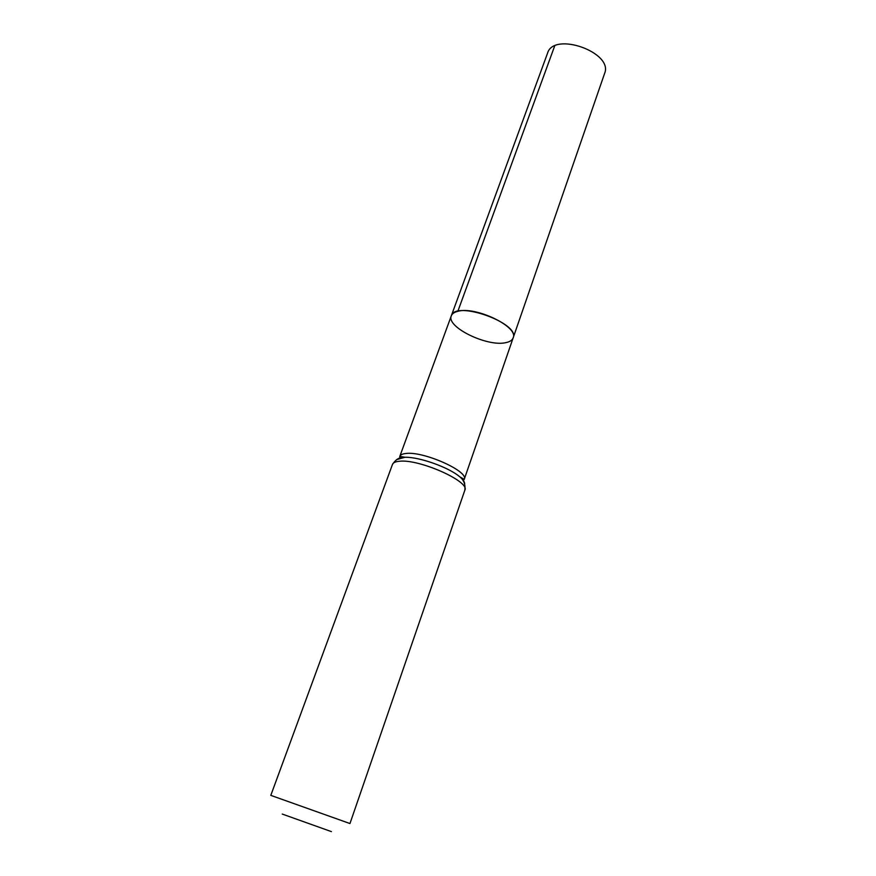 <?xml version="1.0" encoding="UTF-8"?>
<svg xmlns="http://www.w3.org/2000/svg" width="876" height="876" viewBox="0 0 876 876"><rect width="100%" height="100%" fill="white"/><g stroke="black" fill="none" stroke-linecap="round" stroke-linejoin="round"><path stroke-width="1.31" d="M457.841 311.319C454.294 312.185 452.115 313.685 451.304 315.842C455.038 299.986 520.289 323.222 513.161 337.862C518.92 326.956 475.69 306.02 457.841 311.319L554.661 46.012M282.269 814.067L331.413 831.62L282.269 814.067M464.838 490.188C470.226 481.526 418.805 458.663 399.281 461.28C395.415 461.63 393.149 462.681 392.481 464.422L270.804 795.364L349.962 823.549L464.838 490.188C465.539 484.351 463.809 479.862 459.659 476.73C463.021 479.533 464.696 481.92 464.685 483.891M505.791 342.647C487.308 347.115 445.95 326.978 451.304 315.842L547.566 53.129C553.731 31.142 613.726 52.505 604.604 73.442L513.161 337.862C512.274 340.249 509.821 341.837 505.791 342.647M399.741 458.225L399.795 456.407C400.409 454.808 402.467 453.834 405.949 453.483C423.458 450.998 469.076 471.397 464.236 479.347L463.13 480.793M396.576 459.637L405.008 457.261C419.254 456.834 448.895 467.39 459.659 476.73L464.236 479.347L513.161 337.862M392.481 464.422C395.536 459.845 398.766 457.579 402.161 457.622L405.008 457.261L399.795 456.407L451.304 315.842"/></g></svg>
